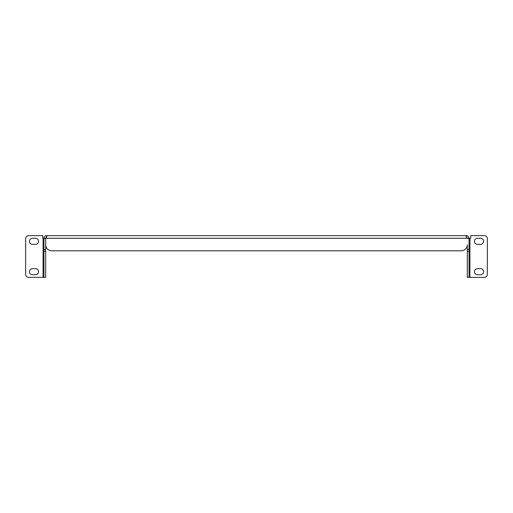 <?xml version="1.0" encoding="UTF-8"?>
<svg xmlns="http://www.w3.org/2000/svg" width="513" height="513" viewBox="0 0 513 513"><rect width="100%" height="100%" fill="white"/><g stroke="black" fill="none" stroke-linecap="round" stroke-linejoin="round"><path stroke-width="0.77" d="M466.561 237.391L467.311 238.256L469.055 238.256C468.94 236.794 468.138 235.922 466.644 235.64L466.561 237.391L466.644 235.64L466.202 236.403L466.792 238.256A1.334 1.334 0 0 0 467.305 238.468L467.311 238.256M45.689 251.389L43.945 251.389L43.945 277.366L45.689 277.366L45.689 249.53L43.945 249.53L43.945 238.256L45.689 238.256L46.439 237.391L46.356 235.64L46.439 237.391M467.311 251.389L467.311 277.366L484.31 277.366A3.04 3.04 0 0 0 487.35 274.333L487.35 238.667A3.04 3.04 0 0 0 484.31 235.634L470.761 235.634L470.761 238.256L469.055 238.256L469.055 249.53L467.311 249.53L467.311 251.389L469.055 251.389L469.055 277.366M45.689 238.256L45.695 244.739A6.073 6.073 0 0 0 51.768 250.819L461.232 250.819A6.073 6.073 0 0 0 467.305 244.739L467.311 249.53M45.689 249.53L45.689 238.468A1.334 1.334 0 0 0 46.208 238.256L46.798 236.403L46.356 235.64C44.862 235.922 44.06 236.794 43.945 238.256L42.656 238.256L42.656 235.634L28.69 235.634A3.04 3.04 0 0 0 25.65 238.667L25.65 274.333A3.04 3.04 0 0 0 28.69 277.366L43.066 277.366L43.066 238.256M46.568 235.634L466.432 235.634M467.311 238.468L469.055 238.468M469.055 249.53L469.055 251.389M43.945 238.468L45.689 238.468M43.945 251.389L43.945 249.53M43.945 277.366L43.066 277.366M480.534 238.282L477.5 238.282A3.04 3.04 0 0 0 474.461 241.315A3.04 3.04 0 0 0 477.5 244.355L480.534 244.355A3.04 3.04 0 0 0 483.573 241.315A3.04 3.04 0 0 0 480.534 238.282M480.534 268.645L477.5 268.645A3.04 3.04 0 0 0 474.461 271.685A3.04 3.04 0 0 0 477.5 274.718L480.534 274.718A3.04 3.04 0 0 0 483.573 271.685A3.04 3.04 0 0 0 480.534 268.645M32.466 274.718A3.04 3.04 0 0 1 29.427 271.685A3.04 3.04 0 0 1 32.466 268.645L35.5 268.645A3.04 3.04 0 0 1 38.539 271.685A3.04 3.04 0 0 1 35.5 274.718L32.466 274.718M32.466 244.355A3.04 3.04 0 0 1 29.427 241.315A3.04 3.04 0 0 1 32.466 238.282L35.5 238.282A3.04 3.04 0 0 1 38.539 241.315A3.04 3.04 0 0 1 35.5 244.355L32.466 244.355M46.208 238.256L466.792 238.256M469.934 277.366L469.934 238.256"/></g></svg>

